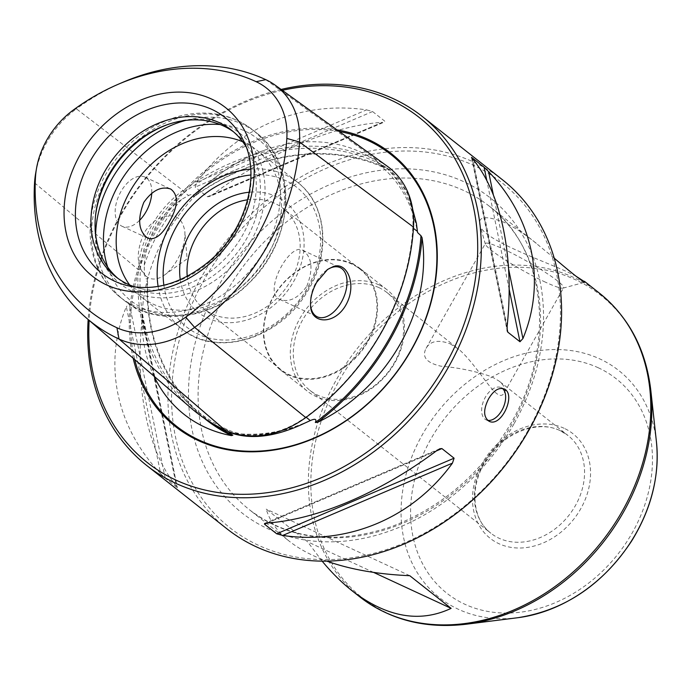 <?xml version="1.0" encoding="UTF-8"?>
<svg xmlns="http://www.w3.org/2000/svg" width="691" height="691" viewBox="0 0 691 691"><rect width="100%" height="100%" fill="white"/><g stroke="black" fill="none" stroke-linecap="round" stroke-linejoin="round"><path stroke-width="0.52" stroke-dasharray="3.46 2.59" d="M554.191 258.132L533.322 240.986C523.277 233.1 513.534 226.881 504.11 222.321C486.3 215.575 478.181 216.292 479.753 224.454C481.057 238.196 531.405 256.214 566.179 271.321L575.776 276.055M322.136 561.144L307.607 541.796L266.234 509.137C269.74 521.1 277.445 531.811 289.348 541.26C299.324 549.103 311.805 555.728 326.808 561.135M146.155 276.322C136.412 267.002 135.669 252.699 143.927 233.42C147.554 227.175 152.02 222.467 157.323 219.306C173.018 212.085 182.191 216.145 184.843 231.485C185.361 240.295 182.856 249.727 177.319 259.781C173.467 266.519 169.122 271.649 164.285 275.173C157.41 279.907 151.364 280.287 146.155 276.322M226.994 528.865A222.347 179.073 128.3 0 1 200.761 278.283A222.347 179.073 128.3 0 1 502.538 179.833M281.09 89.45A222.347 179.073 -51.7 0 0 120.484 214.91A222.347 179.073 -51.7 0 0 88.172 319.536M160.692 473.75C115.915 426.675 102.881 363.293 126.341 306.752L160.692 473.75L165.192 478.112L177.371 487.725L176.464 486.196C147.814 451.862 134.78 388.48 142.113 319.199L142.087 314.509L141.474 313.196L129.286 303.582L126.341 306.752M142.087 314.509L177.371 487.725L141.474 313.196M196.814 182.199C236.141 127.757 300.568 100.307 366.567 109.869L196.814 182.199L195.173 187.14L207.352 196.754L209.408 196.589L384.628 121.927L384.766 121.167L372.579 111.545L366.567 109.869M207.352 196.754L382.339 122.316C332.466 125.486 268.039 152.944 212.586 194.646L209.408 196.589M408.744 194.439L390.044 170.271L381.873 165.71C379.126 164.734 379.895 165.408 384.179 167.732A219.004 176.386 -51.7 0 0 193.445 197.125C195.104 193.895 193.471 193.35 188.557 195.501L181.465 199.492C158.576 215.747 146.164 237.678 144.238 265.301L144.497 273.377C145.153 278.715 146.25 280.2 147.779 277.842A219.004 176.386 -51.7 0 0 201.029 414.462A219.004 176.386 -51.7 0 0 213.623 424.127M387.392 166.324A91.411 73.617 -51.7 0 0 377.476 160.519A220.187 177.337 -51.7 0 0 182.942 190.5L184.324 192.262A89.804 72.33 -51.7 0 0 140.377 269.931A218.581 176.041 -51.7 0 0 193.437 407.932A218.581 176.041 -51.7 0 0 226.536 429.223A89.804 72.33 -51.7 0 0 305.871 416.993A218.581 176.041 -51.7 0 0 412.838 227.935A89.804 72.33 -51.7 0 0 387.176 168.198A89.804 72.33 -51.7 0 0 377.441 162.497A218.581 176.041 -51.7 0 0 184.324 192.262L188.557 195.501M147.779 277.842L147.321 279.976A219.893 177.103 -51.7 0 0 203.88 417.986M265.785 79.655L377.476 160.519L377.441 162.497L381.873 165.71L380.309 165.52C400.098 182.096 412.51 204.432 417.554 232.522M384.179 167.732L383.669 166.678A219.893 177.103 -51.7 0 0 194.966 195.769L193.445 197.125M135.142 287.033A93.389 75.207 -51.7 0 0 141.197 288.665A93.389 75.207 -51.7 0 0 232.634 250.038A93.389 75.207 -51.7 0 0 248.985 152.132A93.389 75.207 -51.7 0 0 245.987 146.622M117.841 278.318A93.389 75.207 -51.7 0 0 119.88 280.002A93.389 75.207 -51.7 0 0 236.771 253.303A93.389 75.207 -51.7 0 0 235.605 133.406A93.389 75.207 -51.7 0 0 233.498 131.817M95.453 216.594A96.118 77.409 -51.7 0 0 95.341 217.596A96.118 77.409 -51.7 0 0 177.492 296.387A96.118 77.409 -51.7 0 0 264.921 185.637A96.118 77.409 -51.7 0 0 169.217 124.026A96.118 77.409 -51.7 0 0 168.259 124.363M129.692 285.003A93.389 75.207 -51.7 0 0 140.981 296.655A93.389 75.207 -51.7 0 0 257.873 269.965A93.389 75.207 -51.7 0 0 256.707 150.068A93.389 75.207 -51.7 0 0 242.748 141.793M180.265 279.682A70.292 56.61 -51.7 0 0 245.184 320.477A70.292 56.61 -51.7 0 0 304.066 245.901A70.292 56.61 -51.7 0 0 249.313 192.219M187.235 276.331A63.926 51.488 -51.7 0 0 203.975 308.86A63.926 51.488 -51.7 0 0 284.001 290.583A63.926 51.488 -51.7 0 0 283.198 208.509A63.926 51.488 -51.7 0 0 274.871 203.396A63.926 51.488 -51.7 0 0 247.672 199.777M282.317 90.331A219.678 176.922 -51.7 0 0 121.219 214.849A219.678 176.922 -51.7 0 0 89.148 320.382M337.061 129.925A174.002 140.135 -51.7 0 0 154.905 230.474A174.002 140.135 -51.7 0 0 133.156 358.24M528.045 430.484A219.678 176.922 128.3 0 1 191.899 482.301A219.678 176.922 128.3 0 1 378.081 153.212A219.678 176.922 128.3 0 1 528.045 430.484M35.69 173.156A85.563 68.91 128.3 0 1 76.416 108.841L182.942 190.5A91.411 73.617 -51.7 0 0 138.217 269.559A220.187 177.337 -51.7 0 0 191.657 408.571M73.592 109.826L76.416 108.841A214.34 172.629 128.3 0 1 122.376 82.488M139.461 220.472A27.122 15.789 -65.1 0 1 122.065 226.277A27.122 15.789 -65.1 0 1 119.154 195.026A27.122 15.789 -65.1 0 1 144.894 177.06A27.122 15.789 -65.1 0 1 146.751 178.209A27.122 15.789 -65.1 0 1 151.752 193.126M306.83 286.178C313.481 269.024 312.107 257.052 302.71 250.254C289.469 242.221 262.416 293.226 279.881 299.471C289.356 302.641 298.331 298.21 306.83 286.178M327.033 269.87A27.122 15.789 114.9 0 0 326.437 270.285A27.122 15.789 114.9 0 0 316.098 282.256A27.122 15.789 114.9 0 0 310.501 304.645A27.122 15.789 114.9 0 0 310.553 305.232M154.033 376.206A159.06 128.103 128.3 0 1 142.847 304.835A159.06 128.103 128.3 0 1 147.321 279.976M194.966 195.769A159.06 128.103 128.3 0 1 265.094 149.982A159.06 128.103 128.3 0 1 383.669 166.678M487.604 420.344A17.785 10.356 -65.1 0 1 486.153 419.878A17.785 10.356 -65.1 0 1 485.358 397.213A17.785 10.356 -65.1 0 1 501.122 387.608A17.785 10.356 -65.1 0 1 502.34 388.359A17.785 10.356 -65.1 0 1 502.435 388.437M545.406 282.153A44.941 5.018 29.5 0 1 485.35 244.148A44.941 5.018 29.5 0 1 485.384 243.517A44.941 5.018 29.5 0 1 503.592 249.14A44.941 5.018 29.5 0 1 544.499 271.822A44.941 5.018 29.5 0 1 563.614 287.776A44.941 5.018 29.5 0 1 563.087 288.13A44.941 5.018 29.5 0 1 545.406 282.153M409.737 575.689L266.234 509.137M373.589 572.398L307.607 541.796M450.048 343.781L458.884 349.335C480.003 367.767 497.805 406.006 504.309 392.592C506.071 389.551 504.378 385.759 499.248 381.199L491.862 376.794C475.581 371.205 458.591 367.672 440.91 366.187C426.572 362.896 421.631 356.945 426.079 348.333C430.294 340.974 438.284 339.454 450.048 343.781M352.047 263.634A64.479 51.929 -51.7 0 0 276.132 292.155A64.479 51.929 -51.7 0 0 280.537 370.013A64.479 51.929 -51.7 0 0 368.053 341.458A64.479 51.929 -51.7 0 0 360.452 268.79A64.479 51.929 -51.7 0 0 352.047 263.634M367.5 341.155A63.926 51.488 128.3 0 1 280.736 369.46A63.926 51.488 128.3 0 1 276.365 292.276A63.926 51.488 128.3 0 1 351.624 263.988A63.926 51.488 128.3 0 1 359.959 269.11A63.926 51.488 128.3 0 1 367.5 341.155M378.944 284.865A64.479 51.929 -51.7 0 0 303.029 313.394A64.479 51.929 -51.7 0 0 307.435 391.244A64.479 51.929 -51.7 0 0 388.152 372.812A64.479 51.929 -51.7 0 0 387.34 290.021A64.479 51.929 -51.7 0 0 378.944 284.865M378.884 287.603A62.259 50.141 -51.7 0 0 305.595 315.148A62.259 50.141 -51.7 0 0 309.844 390.311A62.259 50.141 -51.7 0 0 387.781 372.518A62.259 50.141 -51.7 0 0 387.003 292.587A62.259 50.141 -51.7 0 0 378.884 287.603M512.005 424.127A193.437 155.795 128.3 0 1 249.46 509.777A193.437 155.795 128.3 0 1 236.236 276.219A193.437 155.795 128.3 0 1 463.981 190.638A193.437 155.795 128.3 0 1 489.185 206.117A193.437 155.795 128.3 0 1 512.005 424.127M599.442 293.165A193.437 155.795 -51.7 0 0 574.238 277.687A193.437 155.795 -51.7 0 0 346.502 363.267A193.437 155.795 -51.7 0 0 359.717 596.817M34.55 182.847L138.217 269.559L140.377 269.931L144.497 273.377M224.998 430.018L226.536 429.223L229.757 431.987M305.759 417.571L306.199 417.252M413.503 227.132L412.838 227.935L413.425 228.384M141.197 288.665L128.846 285.953A99.314 79.983 -51.7 0 0 226.087 244.873A99.314 79.983 -51.7 0 0 243.474 140.748L248.985 152.132M107.295 176.723A106.725 85.952 -51.7 0 0 119.889 297A106.725 85.952 -51.7 0 0 253.485 266.493A106.725 85.952 -51.7 0 0 252.146 129.467A106.725 85.952 -51.7 0 0 107.295 176.723M95.626 234.404A106.725 85.952 -51.7 0 0 123.931 300.196A106.725 85.952 -51.7 0 0 257.527 269.689A106.725 85.952 -51.7 0 0 256.197 132.663A106.725 85.952 -51.7 0 0 185.629 120.407M107.701 267.106A102.821 82.808 -51.7 0 0 259.445 271.209A102.821 82.808 -51.7 0 0 220.239 124.561M163.862 285.219A88.94 71.631 -51.7 0 0 245.936 337.26A88.94 71.631 -51.7 0 0 320.564 242.731A88.94 71.631 -51.7 0 0 250.893 174.978M158.101 286.402A93.389 75.207 -51.7 0 0 181.94 328.994A93.389 75.207 -51.7 0 0 298.84 302.304A93.389 75.207 -51.7 0 0 297.674 182.407A93.389 75.207 -51.7 0 0 250.703 169.096M513.94 423.946A200.554 161.521 128.3 0 1 207.05 471.245A200.554 161.521 128.3 0 1 377.036 170.807A200.554 161.521 128.3 0 1 513.94 423.946M235.666 434.345A160.467 129.243 -51.7 0 0 302.883 423.989M416.397 223.348A160.467 129.243 -51.7 0 0 386.416 167.904M181.465 199.492A160.467 129.243 -51.7 0 0 159.483 230.829A160.467 129.243 -51.7 0 0 144.238 265.301M339.246 131.506A173.044 139.366 -51.7 0 0 156.054 231.148A173.044 139.366 -51.7 0 0 134.762 359.614M372.579 111.545L195.173 187.14M382.339 122.316L212.586 194.646M129.286 303.582L165.192 478.112M142.113 319.199L176.464 486.196M266.925 523.018L436.677 450.687M267.244 523.001L436.323 450.955M507.151 326.126L472.799 159.137M507.004 328.32L471.996 158.144M509.163 289.192L486.81 180.515M508.628 269.093L493.339 194.793M564.158 428.308A66.707 53.725 -51.7 0 0 472.592 495.076A66.707 53.725 -51.7 0 0 557.81 534.601A66.707 53.725 -51.7 0 0 564.158 428.308M598.38 367.819A136.637 110.042 -51.7 0 0 410.808 504.603A136.637 110.042 -51.7 0 0 585.372 585.562A136.637 110.042 -51.7 0 0 598.38 367.819M656.45 441.99A144.695 116.537 -51.7 0 0 599.935 358.966A144.695 116.537 -51.7 0 0 408.277 466.874A144.695 116.537 -51.7 0 0 517.714 617.728M650.801 390.311A192.608 155.121 -51.7 0 0 575.577 279.786A192.608 155.121 -51.7 0 0 320.46 423.428A192.608 155.121 -51.7 0 0 466.14 624.232M559.917 430.519A62.259 50.141 -51.7 0 0 486.619 458.064A62.259 50.141 -51.7 0 0 490.878 533.227A62.259 50.141 -51.7 0 0 568.805 515.434A62.259 50.141 -51.7 0 0 568.028 435.494A62.259 50.141 -51.7 0 0 559.917 430.519M536.32 243.327L489.185 206.117C546.184 248.803 556.644 345.206 511.064 423.056C481.947 472.739 442.188 507.22 391.788 526.499C336.681 545.13 289.235 539.559 249.46 509.777L289.348 541.26M164.285 275.173L187.097 258.875L184.843 231.485M193.437 407.932L201.029 414.462M387.176 168.198L390.044 170.271M115.734 276.728L119.88 280.002M231.468 130.141L235.605 133.406M95.548 215.601L95.341 217.596M167.317 124.691L169.217 124.026M119.889 297C107.943 287.447 99.478 275.148 94.486 260.092C86.064 231.977 89.744 203.517 105.524 174.719C123.387 144.462 148.176 124.89 179.893 116.01C207.309 109.428 231.39 113.911 252.146 129.467L256.197 132.663C298.953 164.441 294.159 239.941 249.848 282.274C214.72 318.948 157.919 328.147 123.931 300.196L119.889 297M140.981 296.655L181.94 328.994C216.223 358.059 279.294 339.126 306.761 292.552C331.257 254.798 327.482 204.821 297.674 182.407L256.707 150.068M359.959 269.11L283.198 208.509M280.736 369.46L203.975 308.86M122.065 226.277L147.943 238.283M144.894 177.06L170.763 189.066M279.881 299.471L317.307 316.832M302.71 250.254L340.136 267.616M142.847 304.835C145.335 280.995 152.892 257.838 165.503 235.372C189.852 193.929 223.046 165.469 265.094 149.982M229.369 432.454C254.996 436.842 281.462 433.102 308.747 421.234M439.847 448.744L264.627 523.407M471.504 157.418L507.177 330.825M310.501 304.645L310.596 305.802M326.437 270.285L327.612 269.447M486.153 419.878L488.917 421.165M501.122 387.608L503.886 388.886M563.087 288.13L585.156 282.153M485.35 244.148L479.753 224.454M504.309 392.592L563.614 287.776M426.079 348.333L485.384 243.517M280.537 370.013L307.435 391.244M360.452 268.79L387.34 290.021M309.844 390.311L490.878 533.227C471.556 519.01 469.206 484.641 487.19 458.764C504.249 432.221 538.444 419.687 560.22 430.7L568.028 435.494L499.248 381.199M387.003 292.587L458.884 349.335"/><path stroke-width="1.04" d="M575.776 276.055L585.156 282.153C583.049 282.023 572.727 274.016 554.191 258.132M326.808 561.135C350.311 569.479 377.951 574.333 409.737 575.689L451.111 608.356C419.67 623.17 386.606 617.27 351.909 590.658C341.604 582.504 331.68 572.666 322.136 561.144M422.27 116.468L502.538 179.833A222.347 179.073 128.3 0 1 528.779 430.415A222.347 179.073 128.3 0 1 226.994 528.865L146.725 465.492A222.347 179.073 -51.7 0 0 425.051 401.937A222.347 179.073 -51.7 0 0 422.27 116.468A222.347 179.073 -51.7 0 0 281.09 89.45M88.172 319.536A222.347 179.073 -51.7 0 0 146.725 465.492M488.641 398.733C483.234 409.504 483.329 416.975 488.917 421.165C501.355 428.152 516.773 393.663 503.886 388.886C498.686 387.288 493.599 390.562 488.641 398.733M507.79 332.129L519.969 341.751L522.923 338.573C546.382 282.04 533.348 218.658 488.572 171.584L484.071 167.222L471.893 157.608L472.799 159.137C501.441 193.471 514.484 256.853 507.151 326.126L507.177 330.825L507.79 332.129L507.004 328.32M471.996 158.144L471.504 157.418M267.244 523.001L264.498 524.167L276.685 533.789L282.688 535.465C348.696 545.026 413.123 517.576 452.45 463.134L454.091 458.193L441.912 448.571L439.847 448.744L436.677 450.687C381.225 492.389 316.789 519.839 266.925 523.018L264.498 524.167L264.627 523.407M213.623 424.127A219.004 176.386 -51.7 0 0 232.867 435.175C228.695 432.644 227.987 431.866 230.742 432.834L235.666 434.345C255.083 439.26 277.488 435.805 302.883 423.989L310.285 420.577C315.182 418.418 316.858 419.048 315.321 422.469A219.004 176.386 -51.7 0 0 420.966 235.735L417.554 232.522L416.397 223.348L408.744 194.439M229.369 432.454L230.742 432.834L229.757 431.987M203.88 417.986A219.893 177.103 -51.7 0 0 231.511 435.624L232.867 435.175M315.321 422.469L317.523 422.365A219.893 177.103 -51.7 0 0 422.046 237.635L420.966 235.735M245.987 146.622A93.389 75.207 -51.7 0 0 231.468 130.141A93.389 75.207 -51.7 0 0 104.721 171.489A93.389 75.207 -51.7 0 0 115.734 276.728A93.389 75.207 -51.7 0 0 135.142 287.033M117.902 84.414L122.376 82.488A214.34 172.629 128.3 0 1 265.785 79.655A85.563 68.91 128.3 0 1 275.061 85.088A85.563 68.91 128.3 0 1 299.505 142.009A214.34 172.629 128.3 0 1 194.62 327.396A85.563 68.91 128.3 0 1 119.033 339.048A214.34 172.629 128.3 0 1 86.574 318.162A214.34 172.629 128.3 0 1 34.55 182.847A85.563 68.91 128.3 0 1 35.69 173.156L36.528 168.345A77.858 62.708 -51.7 0 0 35.491 177.172A206.635 166.419 -51.7 0 0 116.934 327.75A77.858 62.708 -51.7 0 0 185.724 317.152A206.635 166.419 -51.7 0 0 286.834 138.425A77.858 62.708 -51.7 0 0 256.145 81.693A206.635 166.419 -51.7 0 0 117.902 84.414A206.635 166.419 -51.7 0 0 73.592 109.826A77.858 62.708 -51.7 0 0 36.528 168.345M86.574 318.162L191.657 408.571A220.187 177.337 -51.7 0 0 224.998 430.018A91.411 73.617 -51.7 0 0 305.759 417.571A220.187 177.337 -51.7 0 0 413.503 227.132A91.411 73.617 -51.7 0 0 387.392 166.324L275.061 85.088M333.304 266.562L327.612 269.447L316.737 282.204C312.194 290.453 310.147 298.322 310.596 305.802C310.881 324.476 335.377 325.288 346.528 303.841C357.014 283.915 346.822 261.414 333.304 266.562M233.498 131.817A93.389 75.207 -51.7 0 0 167.317 124.691A93.389 75.207 -51.7 0 0 108.858 174.754A93.389 75.207 -51.7 0 0 95.548 215.601A93.389 75.207 -51.7 0 0 117.841 278.318M168.259 124.363A96.118 77.409 -51.7 0 0 109.04 175.557A96.118 77.409 -51.7 0 0 95.453 216.594M242.748 141.793A93.389 75.207 -51.7 0 0 129.96 191.416A93.389 75.207 -51.7 0 0 129.692 285.003M249.313 192.219A70.292 56.61 -51.7 0 0 190.025 233.29A70.292 56.61 -51.7 0 0 180.265 279.682M247.672 199.777A63.926 51.488 -51.7 0 0 196.434 236.814A63.926 51.488 -51.7 0 0 187.235 276.331M89.148 320.382A219.678 176.922 -51.7 0 0 275.813 491.353A219.678 176.922 -51.7 0 0 477.68 250.945A219.678 176.922 -51.7 0 0 282.317 90.331M133.156 358.24A174.002 140.135 -51.7 0 0 384.818 386.865A174.002 140.135 -51.7 0 0 337.061 129.925M422.046 237.635A159.06 128.103 128.3 0 1 317.523 422.365M106.561 284.899A107.407 86.505 128.3 0 1 79.888 155.259A107.407 86.505 128.3 0 1 211.679 99.107A107.407 86.505 128.3 0 1 238.352 228.747A107.407 86.505 128.3 0 1 106.561 284.899M151.752 193.126A27.122 15.789 -65.1 0 1 146.103 211.636A27.122 15.789 -65.1 0 1 139.461 220.472M169.062 222.286C162.022 234.983 154.983 240.321 147.943 238.283C138.537 231.485 137.163 219.513 143.823 202.359C152.322 190.327 161.305 185.896 170.763 189.066C178.788 195.216 178.226 206.289 169.062 222.286M310.553 305.232A27.122 15.789 114.9 0 0 317.307 316.832A27.122 15.789 114.9 0 0 341.345 302.183A27.122 15.789 114.9 0 0 340.136 267.616A27.122 15.789 114.9 0 0 327.033 269.87M231.511 435.624A159.06 128.103 128.3 0 1 154.033 376.206M502.435 388.437A17.785 10.356 -65.1 0 1 503.022 408.122A17.785 10.356 -65.1 0 1 487.604 420.344M451.111 608.356L373.589 572.398M351.909 590.658L359.717 596.817A193.437 155.795 -51.7 0 0 601.861 541.528A193.437 155.795 -51.7 0 0 599.442 293.165C628.836 317.039 645.955 349.421 650.801 390.311A192.608 155.121 -51.7 0 1 466.14 624.232L517.714 617.728A144.695 116.537 -51.7 0 0 656.45 441.99L650.801 390.311M306.199 417.252L310.285 420.577M413.425 228.384L417.364 231.321M90.046 161.331A99.314 79.983 -51.7 0 0 128.846 285.953C155.518 291.187 182.027 283.18 208.38 261.949C246.082 231.131 261.336 174.65 243.474 140.748A99.314 79.983 -51.7 0 0 170.461 103.685A99.314 79.983 -51.7 0 0 90.046 161.331M185.724 317.152L194.62 327.396L305.759 417.571M286.834 138.425L299.505 142.009L413.503 227.132M185.629 120.407A106.725 85.952 -51.7 0 0 111.337 179.919A106.725 85.952 -51.7 0 0 95.626 234.404M220.239 124.561A102.821 82.808 -51.7 0 0 118.61 184.722A102.821 82.808 -51.7 0 0 107.701 267.106M250.893 174.978A88.94 71.631 -51.7 0 0 176.274 226.907A88.94 71.631 -51.7 0 0 163.862 285.219M250.703 169.096A93.389 75.207 -51.7 0 0 170.927 223.754A93.389 75.207 -51.7 0 0 158.101 286.402M116.934 327.75L119.033 339.048L224.998 430.018M134.762 359.614A173.044 139.366 -51.7 0 0 384.438 386.986A173.044 139.366 -51.7 0 0 339.246 131.506M35.491 177.172L34.55 182.847M256.145 81.693L265.785 79.655M436.323 450.955L441.912 448.571M276.685 533.789L454.091 458.193M282.688 535.465L452.45 463.134M519.969 341.751L509.163 289.192M486.81 180.515L484.071 167.222M522.923 338.573L508.628 269.093M493.339 194.793L488.572 171.584M584.387 281.272L599.442 293.165M517.714 617.728C564.53 610.334 602.431 584.88 631.419 541.355C651.337 509.207 659.689 476.09 656.45 441.99M359.717 596.817C389.767 619.87 425.241 629.009 466.14 624.232"/></g></svg>
